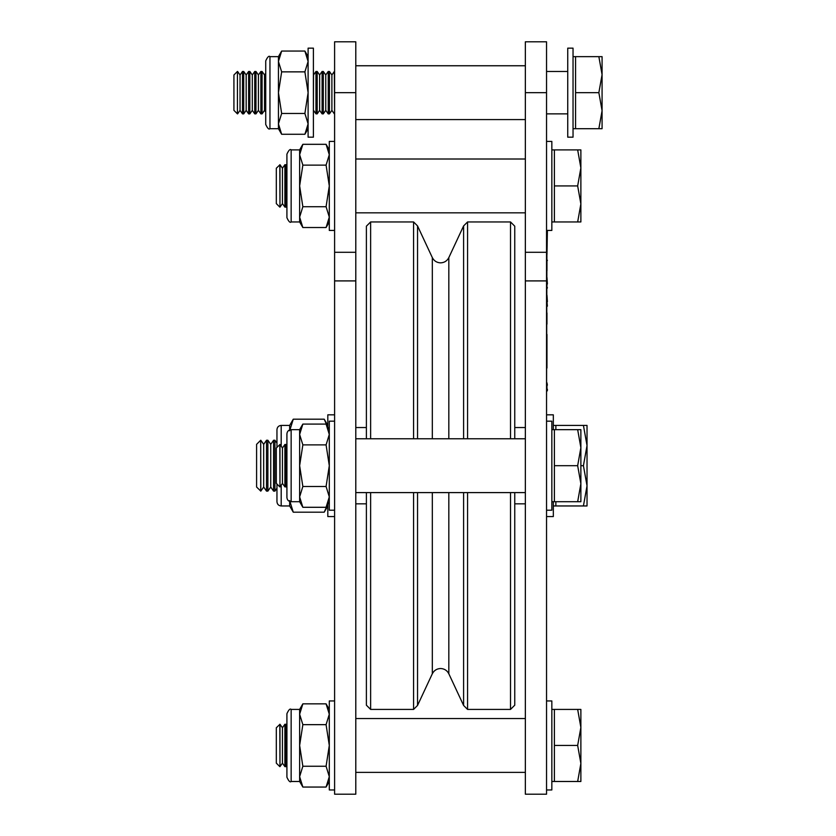 <?xml version="1.0" encoding="UTF-8"?>
<svg xmlns="http://www.w3.org/2000/svg" width="836" height="836" viewBox="0 0 836 836"><rect width="100%" height="100%" fill="white"/><g stroke="black" fill="none" stroke-linecap="round" stroke-linejoin="round"><path stroke-width="1.25" d="M463.604 438.775L463.604 225.919L467.575 221.948L467.575 438.775M432.316 438.775L432.316 257.592L417.54 225.919L417.54 438.775M413.569 438.775L413.569 221.948L370.63 221.948L370.63 438.775M366.387 438.775L366.387 226.19L370.63 221.948M510.514 438.775L510.514 221.948L514.757 226.19L514.757 438.775M417.54 492.603L417.54 705.448L413.569 709.419L413.569 492.603M370.63 492.603L370.63 709.419L413.569 709.419M370.63 709.419L366.387 705.187L366.387 492.603M514.757 492.603L514.757 705.187L510.514 709.419L510.514 492.603M467.575 492.603L467.575 709.419L510.514 709.419M448.827 492.603L448.827 673.774L463.604 705.448L463.604 492.603M355.791 465.683L355.791 794.2L334.599 794.2L334.599 41.8L355.791 41.8L355.791 465.683M546.545 465.683L546.545 794.2L525.353 794.2L525.353 41.8L546.545 41.8L546.545 465.683M547.392 230.433L546.963 254.614M546.963 230.433L546.545 402.106M547.392 260.477L546.963 259.703M546.963 270.697L546.963 260.101M547.392 287.647L546.963 288.692M546.963 284L546.963 288.43M547.392 284L546.963 277.427M547.392 306.154L546.963 301.733M547.392 301.733L546.963 295.16M546.963 324.149L546.963 312.883M546.963 389.545L546.963 384.644M547.392 385.145L546.963 382.784M547.392 390.516L547.392 389.179M546.963 391.238L546.963 390.193M546.963 334.41L546.963 368.059M567.738 48.154L567.738 137.177L573.036 137.177L573.036 48.154L567.738 48.154L573.036 48.154M546.545 230.433L551.844 230.433L551.844 141.409L546.545 141.409M546.545 789.957L551.844 789.957L551.844 700.944L546.545 700.944M546.545 510.2L551.844 510.2L551.844 421.177L546.545 421.177M313.406 137.177L308.108 137.177L308.108 48.154L313.406 48.154L313.406 137.177L308.108 137.177M334.599 141.409L329.3 141.409L329.3 230.433L334.599 230.433M334.599 421.177L329.3 421.177L329.3 510.2L334.599 510.2M334.599 700.944L329.3 700.944L329.3 789.957L334.599 789.957M265.723 124.459C267.51 128.357 268.92 129.779 269.955 128.692C268.92 129.779 267.51 128.357 265.723 124.459L265.723 60.871C267.51 56.973 268.92 55.563 269.955 56.639L269.955 128.692L278.44 128.692L278.44 123.874L281.648 113.466L304.889 113.466L308.108 123.874L304.889 134.272L281.648 134.272L278.44 123.874L278.44 56.639L281.648 51.059L304.889 51.059L308.108 61.467L304.889 71.865L308.108 92.671L304.889 113.466M281.648 113.466L278.44 92.671L281.648 71.865L278.44 61.467L281.648 51.059M281.648 71.865L304.889 71.865M291.147 501.715C288.577 501.464 287.166 500.053 286.915 497.483L286.915 433.894C287.166 431.324 288.577 429.913 291.147 429.652L291.147 501.715L299.633 501.715L299.633 496.887L302.851 486.489L326.082 486.489L329.3 496.887L326.082 507.295L302.851 507.295L299.633 496.887L299.633 429.652L302.851 424.082L326.082 424.082L329.3 434.48L326.082 444.888L329.3 465.683L326.082 486.489M302.851 486.489L299.633 465.683L302.851 444.888L299.633 434.48L302.851 424.082M302.851 444.888L326.082 444.888M291.147 221.948C290.123 223.034 288.702 221.613 286.915 217.715L286.915 154.127C288.702 150.229 290.123 148.818 291.147 149.895L291.147 221.948L299.633 221.948L299.633 217.13L302.851 206.722L326.082 206.722L329.3 217.13L326.082 227.528L302.851 227.528L299.633 217.13L299.633 149.895L302.851 144.314L326.082 144.314L329.3 154.723L326.082 165.12L329.3 185.926L326.082 206.722M302.851 206.722L299.633 185.926L302.851 165.12L299.633 154.723L302.851 144.314M302.851 165.12L326.082 165.12M291.147 781.482C290.123 782.559 288.702 781.148 286.915 777.24L286.915 713.662C288.702 709.754 290.123 708.343 291.147 709.419L291.147 781.482L299.633 781.482L299.633 776.654L302.851 766.257L326.082 766.257L329.3 776.654L326.082 787.052L302.851 787.052L299.633 776.654L299.633 709.419L302.851 703.849L326.082 703.849L329.3 714.247L326.082 724.655L329.3 745.451L326.082 766.257M302.851 766.257L299.633 745.451L302.851 724.655L299.633 714.247L302.851 703.849M302.851 724.655L326.082 724.655M237.434 113.863L233.923 110.352L233.923 74.979L237.434 71.468L237.434 113.863L237.434 71.468L240.047 74.979L240.047 110.352L237.591 113.863M242.503 71.468L240.047 74.979L242.503 71.468L242.503 113.863L243.715 113.863L243.715 71.468L242.503 71.468L243.715 71.468L246.171 74.979L246.171 110.352L243.715 113.863M248.626 71.468L246.171 74.979L248.626 71.468L248.626 113.863L249.839 113.863L249.839 71.468L248.626 71.468L249.839 71.468L252.294 74.979L252.294 110.352L249.839 113.863M254.75 71.468L252.294 74.979L254.75 71.468L254.75 113.863L255.962 113.863L255.962 71.468L254.75 71.468L255.962 71.468L258.418 74.979L258.418 110.352L255.962 113.863M260.874 71.468L258.418 74.979L260.874 71.468L260.874 113.863L262.086 113.863L262.086 71.468L260.874 71.468L262.086 71.468L264.542 74.979L264.542 110.352L262.086 113.863M313.521 74.979L315.977 71.468L313.521 74.979L313.406 110.519M315.977 71.468L315.977 113.863L317.189 113.863L317.189 71.468L315.977 71.468L317.189 71.468L319.645 74.979L319.645 110.352L317.189 113.863M322.1 71.468L319.645 74.979L322.1 71.468L322.1 113.863L323.313 113.863L323.313 71.468L322.1 71.468L323.313 71.468L325.768 74.979L325.768 110.352L323.313 113.863M328.224 71.468L325.768 74.979L328.224 71.468L328.224 113.863L329.436 113.863L329.436 71.468L328.224 71.468L329.436 71.468L331.892 74.979L331.892 110.352L329.436 113.863M334.348 71.468L331.892 74.979L334.348 71.468L334.599 113.863M573.036 128.692L575.576 128.692L575.576 56.639L598.858 56.639L602.077 74.655L598.858 92.671L602.077 110.686L602.077 56.639L598.858 56.639M573.036 56.639L575.576 56.639L573.036 56.639M546.545 113.863L567.738 113.863M546.545 71.468L567.738 71.468L546.545 71.468M602.077 128.692L602.077 110.686L598.858 128.692L602.077 128.692M575.576 128.692L598.858 128.692M575.576 92.671L598.858 92.671M233.923 74.979L237.434 71.468M279.83 164.723L279.976 207.119L279.976 164.723L276.319 168.235L276.319 203.608L279.83 207.119M282.443 203.608L284.898 207.119L284.898 164.723L282.443 168.235L282.443 203.608L279.976 207.119M284.898 207.119L286.1 207.119L286.1 164.723L284.898 164.723M551.844 221.948L554.383 221.948L554.383 149.895L577.666 149.895L580.874 167.911L577.666 185.926L580.874 203.932L580.874 149.895L577.666 149.895M551.844 149.895L554.383 149.895M580.874 221.948L580.874 203.932L577.666 221.948L580.874 221.948M554.383 221.948L577.666 221.948M554.383 185.926L577.666 185.926M279.83 444.491L279.976 486.886L279.976 444.491L276.319 448.002L276.319 483.375L279.83 486.886M282.443 483.375L284.898 486.886L284.898 444.491L282.443 448.002L282.443 483.375L279.976 486.886M284.898 486.886L286.1 486.886L286.1 444.491L284.898 444.491M551.844 501.715L554.383 501.715L554.383 429.652L577.666 429.652L580.874 447.668L577.666 465.683L580.874 483.699L580.874 429.652L577.666 429.652M551.844 429.652L554.383 429.652M580.874 501.715L580.874 483.699L577.666 501.715L580.874 501.715M554.383 501.715L577.666 501.715M554.383 465.683L577.666 465.683M279.83 724.258L279.976 766.643L279.976 724.258L276.319 727.769L276.319 763.143L279.83 766.643M282.443 763.143L284.898 766.643L284.898 724.258L282.443 727.769L282.443 763.143L279.976 766.643M284.898 766.643L286.1 766.643L286.1 724.258L284.898 724.258M551.844 781.482L554.383 781.482L554.383 709.419L577.666 709.419L580.874 727.435L577.666 745.451L580.874 763.467L580.874 709.419L577.666 709.419M551.844 709.419L554.383 709.419M580.874 781.482L580.874 763.467L577.666 781.482L580.874 781.482M554.383 781.482L577.666 781.482M554.383 745.451L577.666 745.451M546.545 516.554L553.327 516.554L553.327 501.715M546.545 414.823L553.327 414.823L553.327 429.652M334.599 414.823L327.816 414.823L327.816 427.091M334.599 516.554L327.816 516.554L327.816 504.286M276.956 447.365L276.956 429.652C277.207 427.081 278.618 425.67 281.189 425.419L281.189 446.225M289.664 429.923L289.664 425.419L293.269 419.191L324.222 419.191L327.137 425.911M289.664 430.812L293.269 419.191M281.189 485.152L281.189 505.958L289.664 505.958L293.269 512.186L324.222 512.186L327.137 505.466M293.269 512.186L289.664 500.565M289.664 505.958L289.664 501.454M281.189 505.958C278.618 505.707 277.207 504.296 276.956 501.715L276.956 484.013M260.696 440.258L260.811 491.119L256.6 487.033L256.6 444.344L260.696 440.258L260.696 491.119M260.811 440.258L263.674 444.344L263.674 487.033L266.527 491.119L267.875 491.119L267.875 440.258L266.527 440.258L266.527 491.119M267.875 440.258L270.739 444.344L270.739 487.033L273.591 491.119L274.94 491.119L274.94 440.258L273.591 440.258L273.591 491.119M553.327 425.419L583.423 425.419L587.029 445.557L587.029 425.419L583.423 425.419M553.327 505.958L555.867 505.958L555.867 501.715M555.867 429.652L555.867 425.419M587.029 485.82L587.029 445.557L583.423 465.683L587.029 485.82L583.423 505.958L587.029 505.958L587.029 485.82M580.874 465.683L583.423 465.683M555.867 505.958L583.423 505.958M448.827 673.774C447.093 670.43 444.344 668.675 440.572 668.518C436.8 668.675 434.051 670.43 432.316 673.774L432.316 492.603M448.827 438.775L448.827 257.592L463.604 225.919M355.791 92.671L334.599 92.671M355.791 252.294L334.599 252.294M355.791 280.906L334.599 280.906M546.545 92.671L525.353 92.671M546.545 252.294L525.353 252.294M546.545 280.906L525.353 280.906M432.316 257.592C434.051 260.947 436.8 262.703 440.572 262.859C444.344 262.703 447.093 260.947 448.827 257.592M417.54 225.919L413.569 221.948M510.514 221.948L467.575 221.948M432.316 673.774L417.54 705.448M463.604 705.448L467.575 709.419M366.387 427.541L355.791 427.541M366.387 503.836L355.791 503.836M525.353 427.541L514.757 427.541M525.353 503.836L514.757 503.836M355.791 159.007L525.353 159.007M355.791 212.835L525.353 212.835M355.791 492.603L525.353 492.603M355.791 438.775L525.353 438.775M355.791 772.37L525.353 772.37M355.791 718.532L525.353 718.532M355.791 65.751L525.353 65.751M355.791 119.579L525.353 119.579M265.723 60.871C267.51 56.973 268.92 55.563 269.955 56.639L278.44 56.639M278.44 128.692L281.648 134.272M308.108 128.692L304.889 134.272M308.108 56.639L304.889 51.059M291.147 429.652L299.633 429.652M299.633 501.715L302.851 507.295M329.3 501.715L326.082 507.295M329.3 429.652L326.082 424.082M291.147 149.895L299.633 149.895M299.633 221.948L302.851 227.528M329.3 221.948L326.082 227.528M329.3 149.895L326.082 144.314M291.147 709.419L299.633 709.419M299.633 781.482L302.851 787.052M329.3 781.482L326.082 787.052M329.3 709.419L326.082 703.849M264.542 74.979L265.723 73.296L264.542 74.979L262.086 71.468M331.892 110.352L334.348 113.863M325.768 110.352L328.224 113.863M319.645 110.352L322.1 113.863M313.521 110.352L315.977 113.863M264.542 110.352L265.723 112.034M258.418 110.352L260.874 113.863M252.294 110.352L254.75 113.863M246.171 110.352L248.626 113.863M240.047 110.352L242.503 113.863M240.047 74.979L237.591 71.468M246.171 74.979L243.715 71.468M252.294 74.979L249.839 71.468M258.418 74.979L255.962 71.468M319.645 74.979L317.189 71.468M325.768 74.979L323.313 71.468M331.892 74.979L329.436 71.468M282.443 168.235L279.976 164.723M286.915 165.883L286.1 164.723M286.915 205.959L286.1 207.119M282.443 448.002L279.976 444.491M286.915 445.651L286.1 444.491M286.915 485.726L286.1 486.886M282.443 727.769L279.976 724.258M286.915 725.418L286.1 724.258M286.915 765.494L286.1 766.643M281.189 425.419L289.664 425.419M327.816 505.958L324.222 512.186M327.816 425.419L324.222 419.191M263.674 487.033L260.811 491.119M270.739 487.033L267.875 491.119M276.956 488.245L274.94 491.119M276.956 443.132L274.94 440.258M270.739 444.344L273.591 440.258M263.674 444.344L266.527 440.258"/></g></svg>
